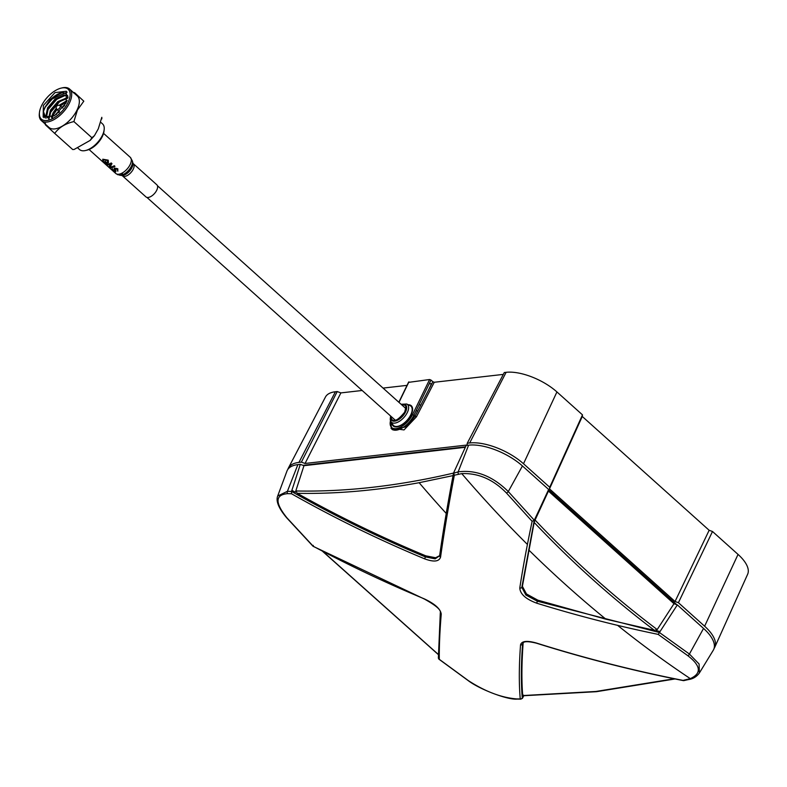 <?xml version="1.0" encoding="UTF-8"?>
<svg xmlns="http://www.w3.org/2000/svg" width="787" height="787" viewBox="0 0 787 787"><rect width="100%" height="100%" fill="white"/><g stroke="black" fill="none" stroke-linecap="round" stroke-linejoin="round"><path stroke-width="1.18" d="M658.178 634.391A1219.289 1097.186 173 0 1 617.618 625.36A1219.289 1097.186 173 0 1 536.793 603.206C525.814 599.143 520.148 594.057 519.794 587.958A1219.289 189.756 -65 0 1 527.418 544.447A1219.289 189.756 -65 0 1 532.13 521.328L506.405 492.957C493.105 479.372 478.211 472.928 461.753 473.617L454.335 475.21A1218.62 135.256 109.5 0 0 440.572 557.068C439.136 561.633 433.853 562.233 424.724 558.878A1218.62 1096.586 173 0 1 291.505 493.754L287.648 493.646C275.047 494.738 274.84 502.844 287.029 517.944L313.246 546.257A1219.289 1042.765 -1.3 0 0 424.242 598.838C434.798 603.786 440.464 608.872 441.241 614.086A1219.289 135.334 109.5 0 0 439.294 659.319L468.432 680.666C485.235 691.537 501.24 697.616 516.469 698.905L520.246 698.945A1218.62 189.657 -65 0 1 520.541 644.828C521.653 640.992 526.936 640.382 536.39 643.018A1218.62 1042.195 -1.3 0 0 683.077 680.401L690.297 678.63C701.768 673.436 700.932 665.782 687.808 655.679L658.178 634.391L659.486 632.541L689.412 654.046L699.092 664.002L699.348 673.033L713.268 650.259A41.426 17.668 25.9 0 0 703.548 628.429L689.412 654.046A1.899 1.033 124.5 0 1 687.808 655.679M605.911 619.192L654.43 630.338C612.119 598.376 572.021 562.41 534.157 522.44L522.391 586.325L526.464 593.949L537.826 600.166L605.911 619.192A1220.932 857.358 77.1 0 1 566.797 585.725A1220.932 857.358 -102.9 0 1 528.657 549.887M453.332 475.545L419.137 482.706C376.796 490.517 336.167 494.049 297.25 493.321L295.873 490.97C345.857 492.003 398.606 486.002 454.109 472.948M439.638 555.75L435.152 558.849L425.354 556.901L425.787 555.838C381.37 537.344 338.528 516.498 297.25 493.321M425.787 555.838L435.605 557.737L439.638 555.671M536.793 603.206L537.275 601.179L525.873 595.021L521.84 587.328L534.284 520.217L532.13 521.328M439.49 556.183L439.658 555.583A1.633 1.417 -172 0 0 440.572 557.068M465.55 446.819L303.005 465.333M538.731 510.812L548.647 489.475L522.43 465.953L508.294 491.57L534.284 520.227L538.731 510.812M454.335 475.21L453.587 472.948L466.179 445.442L468.609 445.167A41.426 17.668 25.9 0 1 522.43 465.953M424.724 558.878L425.354 556.901C379.127 537.659 334.514 515.829 291.495 491.413L291.505 493.754M293.482 485.471L300.309 464.34L297.88 464.615L287.412 491.314L291.495 491.422L293.482 485.471M313.039 546.276L286.665 517.797C278.706 508.333 275.716 501.073 277.683 496.036L286.96 471.069A41.426 17.668 25.9 0 1 297.88 464.615M424.242 598.838L424.331 599.025C435.782 605.37 441.113 609.905 440.317 612.611A1.633 1.495 -175.2 0 0 441.241 614.086M323.034 551.569L438.349 654.469M277.683 496.036L287.412 491.314A1.899 1.495 91.8 0 0 287.648 493.646M291.918 490.311L295.371 492.268L295.873 490.97M465.324 447.301L303.969 465.688L300.309 464.34M295.371 492.268L303.969 465.688M439.658 555.583C443.17 530.654 447.793 503.208 453.509 473.233L458.142 471.866C475.899 469.544 492.623 476.115 508.294 491.57A1.899 0.876 138.8 0 1 506.405 492.957M519.794 587.958A1.633 1.417 8.7 0 0 521.84 587.328L522.391 586.325M534.157 522.44L535.081 520.04C573.467 560.659 614.145 597.146 657.125 629.511L654.43 630.338M659.486 632.541L660.067 631.499L656.427 630.761L673.987 603.708L548.431 491.078L535.081 520.04M656.427 630.761L657.125 629.511M534.393 521.299L534.845 519.174M548.431 491.078L548.647 489.475M676.79 604.711L548.608 489.73M703.548 628.429L677.332 604.908L673.987 603.708M677.332 604.908L660.067 631.499M523.434 695.098L522.716 695.57C521.515 680.647 521.663 663.185 523.129 643.166L522.588 644.12L522.893 643.068C524.014 641.198 528.539 641.238 536.468 643.195L536.39 643.018M522.716 695.57L595.887 691.468L674.193 678.778M684.405 680.017L683.48 680.637C633.535 670.809 584.534 658.326 536.468 643.195M523.04 695.777L522.883 697.489L523.758 695.777M522.883 697.489L522.322 698.462C520.955 683.077 521.043 664.966 522.588 644.12A1.633 1.485 4.2 0 1 520.541 644.828M438.457 657.716L438.812 659.093L468.108 680.548A1.899 1.062 -54.9 0 0 468.432 680.666M522.312 698.482L520.246 698.945L521.053 699.151L517.138 699.102A1.899 1.515 -89.2 0 1 516.469 698.905M313.246 546.257L313.256 545.401L313.246 546.257M408.286 404.754A13.566 6.847 131.9 0 1 411.267 405.738A13.566 6.847 131.9 0 1 411.109 414.828A13.566 6.847 131.9 0 1 393.146 425.944A13.566 6.847 131.9 0 1 391.847 423.081M714.783 647.209L747.65 574.235A39.114 16.684 -154.1 0 0 738.049 554.412L712.501 531.491L678.404 602.694L704.621 626.216A41.426 17.668 25.9 0 1 714.783 647.209A41.426 17.668 25.9 0 1 714.065 648.468M362.148 390.48L340.889 392.9L337.23 391.552L335.4 391.759A39.114 16.684 -154.1 0 0 325.444 397.042L288.416 467.999A41.426 17.668 25.9 0 1 298.952 462.402L301.382 462.126L305.041 463.474L467.084 445.019L467.252 443.238L469.682 442.963A41.426 17.668 25.9 0 1 523.503 463.75L549.719 487.271L549.503 488.875L675.049 601.494L678.404 602.694M287.865 469.337A41.426 17.668 25.9 0 1 288.416 467.999M337.23 391.552L301.382 462.126M340.889 392.9L305.041 463.474M408.709 382.344L429.604 379.521L431.01 380.072L413.952 415.211L415.064 416.205L432.85 381.715L434.257 382.266L416.461 416.776L415.064 416.205L405.885 426.869L392.526 429.751L391.67 428.994A16.822 8.49 131.9 0 0 413.952 415.211L412.536 414.66L429.604 379.521M407.046 385.364L383.062 388.089M503.306 374.396L434.257 382.266M712.501 531.491L709.146 530.281L582.272 416.471L582.488 414.867L556.93 391.936A39.114 16.684 -154.1 0 0 506.12 372.32L504.29 372.526L467.252 443.238M582.488 414.867L549.719 487.271M582.272 416.471L549.503 488.875M709.146 530.281L675.049 601.494M420.612 405.433L419.245 404.302M429.2 383.8L431.827 383.692M428.167 390.795L431.64 383.525M431.01 380.072L432.85 381.715M406.702 404.006A11.943 6.021 -48.1 0 1 407.322 412.506A11.943 6.021 -48.1 0 1 398.665 421.743A11.943 6.021 -48.1 0 1 390.932 421.586L392.88 424.773A13.025 6.571 -48.1 0 0 393.51 425.541A13.025 6.571 -48.1 0 0 410.755 414.867A13.025 6.571 -48.1 0 0 410.903 406.141A13.025 6.571 -48.1 0 0 410.076 405.6L406.702 404.006L401.104 404.272M393.962 419.009A8.008 4.043 -48.1 0 0 394.425 419.609C395.684 421.281 399.078 418.812 404.626 412.221C405.669 408.483 405.826 406.968 405.108 407.686A8.008 4.043 -48.1 0 0 404.469 407.292M156.731 190.238A8.145 4.112 131.9 0 1 145.959 196.907L122.467 175.845A8.145 4.112 131.9 0 0 133.249 169.175A8.145 4.112 131.9 0 0 133.347 163.726L156.829 184.788A8.145 4.112 131.9 0 1 156.731 190.238M105.35 161.433A10.91 5.499 131.9 0 1 104.75 161.551L106.068 162.732A10.91 5.499 131.9 0 1 105.143 162.791L103.274 161.512L103.471 159.82L107.485 160.548L107.593 162.319L108.409 162.811L108.232 160.164L102.753 159.21L102.841 161.473L105.537 163.391A10.91 5.499 -48.1 0 0 107.357 163.234L105.35 161.433M111.223 162.968A10.91 5.499 131.9 0 1 105.911 164.198L106.599 164.817A10.91 5.499 -48.1 0 0 110.347 164.335L108.94 166.913L109.668 167.562A10.91 5.499 -48.1 0 0 114.971 166.332L114.282 165.723A10.91 5.499 131.9 0 1 110.121 167.06L111.951 163.617L111.223 162.968M116.033 170.936L114.843 168.998L117.115 169.185L117.824 171.251L117.814 168.762L114.44 168.064L113.958 169.087L114.932 171.271L113.003 170.238L112.138 168.438L112.531 170.169L115.65 171.881L116.033 170.936M117.509 174.281A10.91 5.499 131.9 0 1 117.007 174.183L120.057 175.294A10.172 5.135 131.9 0 0 120.755 175.255L119.899 174.035A10.91 5.499 131.9 0 1 119.181 174.202L119.545 175.078L117.509 174.281M122.447 172.924A10.91 5.499 131.9 0 1 121.719 173.317L121.729 174.488L122.605 174.734L122.447 172.924M74.155 149.441L72.699 149.54L74.155 149.441L90.151 140.411L91.902 137.725L94.42 135.679L98.296 128.822L101.808 117.322L101.838 118.876M61.238 88.095L62.291 87.849A21.17 10.684 131.9 0 1 69.6 89.049L77.274 95.925A21.17 10.684 131.9 0 1 77.028 110.101A21.17 10.684 131.9 0 1 49.001 127.445L41.327 120.559A21.17 10.684 131.9 0 1 39.35 113.426L39.478 112.354A20.078 10.133 -48.1 0 0 49.827 119.821A20.078 10.133 -48.1 0 0 67.948 102.674A20.078 10.133 -48.1 0 0 61.238 88.095A20.078 10.133 -48.1 0 0 41.583 105.674A20.078 10.133 -48.1 0 0 39.478 112.354M73.053 92.709L74.509 92.6L83.806 101.179L77.411 110.082L73.899 121.572C65.36 123.579 58.966 127.524 54.697 133.397L45.4 124.818M69.6 89.049A21.17 10.684 131.9 0 1 69.354 103.215A21.17 10.684 131.9 0 1 41.327 120.559M62.055 92.689L53.772 97.076L45.223 107.16L43.757 110.534L45.095 107.042L49.935 99.949C59.458 91.4 65.449 90.436 67.938 97.067A15.071 7.604 -48.1 0 1 67.967 97.263M66.167 102.881L66.364 91.253L54.962 92.62L43.364 105.478L43.167 117.106L54.569 115.738L66.167 102.881M67.131 92.148L49.935 99.949M56.261 114.597L58.72 111.075M62.203 107.494L64.662 105.576M58.651 112.669L59.409 111.695M51.421 117.361L53.152 112.728L56.359 108.104M59.045 105.36L67.18 100.451M52.355 116.948L56.654 109.196M57.156 105.143L55.985 106.442L57.294 105.832L57.156 105.143L59.684 105.428A2.499 1.259 131.9 0 1 60.097 105.606L66.806 101.444M48.696 118.188L50.388 110.249L57.835 101.553L67.938 97.46M49.227 118.07L51.076 110.869L58.533 102.172L67.83 98.08M48.489 118.227L45.951 115.797L47.614 107.76L55.07 99.073L64.16 94.991L67.643 95.64M47.348 117.725L46.649 116.417L48.302 108.38L55.759 99.693L64.849 95.611L67.751 95.984M78.002 148.163L79.536 149.55A17.235 8.696 -48.1 0 0 85.488 150.524A17.235 8.696 -48.1 0 0 102.359 135.433A17.235 8.696 -48.1 0 0 104.159 129.698A17.235 8.696 -48.1 0 0 102.546 123.893L101.031 122.526M104.159 129.698L103.973 131.301A15.602 7.87 131.9 0 1 102.33 136.485A15.602 7.87 131.9 0 1 87.062 150.15L85.488 150.524M45.961 118.306L43.472 111.597L44.141 117.765M46.63 112.708L47.987 109.649L56.546 99.556L61.77 96.289M48.637 120.175L50.752 112.128L59.31 102.044L64.534 98.769M51.755 119.044L53.526 114.617L56.979 109.511M60.324 106.019L66.777 101.513M43.757 110.534L43.472 111.597M74.509 92.6L83.806 101.179M73.899 121.572L91.902 137.725M54.697 133.397L72.699 149.54M62.891 108.104L60.097 105.606A2.499 1.259 131.9 0 1 60.068 107.278A2.499 1.259 131.9 0 1 56.762 109.324A2.499 1.259 131.9 0 1 56.546 108.931L55.985 106.442M617.618 625.36A1223.647 854.938 76.7 0 0 690.297 678.63M527.418 544.447A1223.647 854.938 -103.3 0 1 461.753 473.617M446.239 513.449A1220.932 885.424 -100.1 0 1 419.137 482.706M537.826 600.166L537.275 601.179L659.486 632.522M468.609 445.167L458.142 471.866A1.899 1.338 76.3 0 0 458.634 474.168M683.716 680.637L688.3 679.614A1.899 1.318 -102.7 0 1 687.454 679.427M467.891 680.283A1.899 1.062 -54.9 0 0 468.108 680.548C479.44 689.284 507.585 700.076 517.138 699.102M738.049 554.412L704.621 626.216M335.4 391.759L298.952 462.402M408.935 381.882L398.989 402.373M390.509 420.701A15.74 7.939 -48.1 0 0 397.583 428.335A15.74 7.939 -48.1 0 0 412.536 414.66M416.461 416.776L404.026 429.928L390.923 428.158M506.12 372.32L469.682 442.963M556.93 391.936L523.503 463.75M390.913 416.274A10.408 5.253 -48.1 0 0 395.831 420.917A10.408 5.253 -48.1 0 0 405.551 411.935A10.408 5.253 -48.1 0 0 401.419 404.557M401.891 404.98A9.631 4.86 131.9 0 1 405.039 411.995A9.631 4.86 131.9 0 1 396.382 420.199A9.631 4.86 131.9 0 1 391.375 416.697M133.347 163.726L132.865 163.017A8.864 4.476 131.9 0 1 131.98 167.562A8.864 4.476 131.9 0 1 121.71 175.442L120.352 175.285M103.55 133.357L130.268 157.321L132.413 161.02A10.123 5.106 131.9 0 1 131.409 166.205A10.123 5.106 131.9 0 1 122.624 174.724M122.595 174.734A10.123 5.106 131.9 0 1 120.883 175.186M130.268 157.321A10.851 5.479 131.9 0 1 130.14 164.591A10.851 5.479 131.9 0 1 115.768 173.474L117.952 174.803M322.581 551.333L438.349 654.607M688.3 679.614C692.845 679.014 696.525 676.82 699.348 673.033M675.079 678.955L596.408 691.694L522.834 695.777M438.359 658.207L440.317 612.611M313.059 546.296L424.331 599.025M146.923 197.409L394.877 419.835M157.43 185.693L405.384 408.119M416.343 410.283L417.553 411.375M408.66 382.029L398.842 402.246M390.382 420.258L391.67 428.994M394.936 426.82L393.51 425.541M390.932 421.586L390.214 419.363L390.598 415.989M412.329 407.42L410.903 406.141M89.049 149.51L115.768 173.474M132.865 163.017L132.413 161.02M121.71 175.442L122.467 175.845M94.42 135.679L90.141 140.411M45.371 123.274L45.321 124.759M56.762 109.324L59.556 111.823"/></g></svg>
